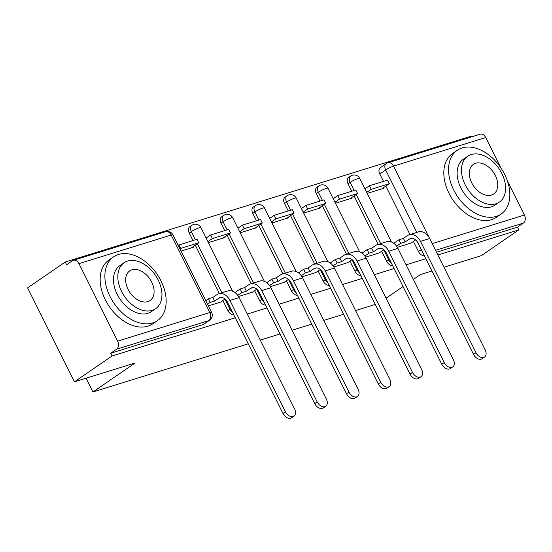<?xml version="1.0" encoding="UTF-8"?>
<svg xmlns="http://www.w3.org/2000/svg" width="552" height="552" viewBox="0 0 552 552"><rect width="100%" height="100%" fill="white"/><g stroke="black" fill="none" stroke-linecap="round" stroke-linejoin="round"><path stroke-width="0.83" d="M381.667 251.277L386.697 261.358A6.189 4.161 55.5 0 0 392.665 265.712M349.906 261.124L354.936 271.204A6.189 4.161 55.5 0 0 360.904 275.558M318.145 270.97L323.175 281.051A6.189 4.161 55.5 0 0 329.144 285.405M286.385 280.809L291.415 290.897A6.189 4.161 55.5 0 0 297.383 295.251M254.624 290.656L259.654 300.743A6.189 4.161 55.5 0 0 265.622 305.097M222.863 300.502L227.893 310.59A6.189 4.161 55.5 0 0 233.862 314.944M472.353 136.62L472.015 135.93L65.233 262.027L66.599 264.767L72.457 260.744A6.189 4.492 -107.2 0 1 73.361 260.309A6.189 4.492 -107.2 0 1 78.971 263.628L117.617 341.136L209.85 312.549L171.203 235.035L78.971 263.628M248.255 343.813L92.943 391.961L135.109 363.009L74.437 381.811L27.6 287.868L65.233 262.027M424.426 255.873A6.189 4.161 -124.5 0 1 418.457 251.512L413.427 241.431M409.977 234.51L385.841 186.107M383.502 181.401L379.81 174.004L385.669 169.975A6.189 4.161 -124.5 0 1 386.241 163.613L380.376 167.635A6.189 4.161 55.5 0 0 379.81 174.004M443.981 267.258L481.22 255.714L518.852 229.88L437.86 254.983M74.437 381.811L112.07 355.978L235.276 317.786M247.296 314.06L267.037 307.94M279.057 304.214L298.798 298.094M310.817 294.368L330.558 288.248M342.578 284.522L362.319 278.401M374.339 274.675L394.08 268.555M406.099 264.829L425.84 258.709M375.298 304.435L355.557 310.555M343.537 314.281L323.796 320.401M311.776 324.127L292.036 330.241M280.016 333.967L260.275 340.087M431.961 270.984L420.548 274.523L413.386 279.443M403.05 286.543L386.069 298.197M485.753 137.531L393.528 166.117A6.189 4.492 -107.2 0 0 387.911 162.799L480.136 134.212A6.189 4.492 72.8 0 1 485.753 137.531L500.83 167.76M507.481 181.104L524.4 215.038A6.189 4.492 72.8 0 1 523.351 223.112L435.542 250.332M518.852 229.88L517.486 227.141L523.351 223.112M110.704 353.239L202.936 324.645A6.189 4.161 55.5 0 0 203.709 324.272L209.574 320.25A6.189 4.161 -124.5 0 1 208.794 320.622L116.569 349.209L110.704 353.239L112.07 355.978M116.569 349.209A6.189 4.492 -107.2 0 0 117.617 341.136M220.6 302.096L208.366 305.884M181.056 251.105L193.29 247.317L193 246.737M238.512 296.541L252.347 292.222M208.421 242.625L225.05 237.47L224.761 236.891M270.273 286.695L284.107 282.376M240.182 232.778L256.811 227.624L256.521 227.051M302.034 276.849L315.868 272.529M271.943 222.932L288.572 217.778L288.282 217.205M333.794 267.002L347.629 262.683M303.703 213.086L320.332 207.931L320.043 207.359M379.403 252.864L365.555 257.163M335.464 203.246L352.093 198.085L351.803 197.512M378.217 244.357L354.08 195.946M351.741 191.247L348.05 183.844L350.127 182.415A6.189 4.161 -124.5 0 1 350.699 176.053L348.616 177.482A6.189 4.161 55.5 0 0 348.05 183.844M346.456 254.203L322.32 205.792M319.981 201.094L316.289 193.69L318.366 192.262A6.189 4.161 -124.5 0 1 318.939 185.9L316.855 187.328A6.189 4.161 55.5 0 0 316.289 193.69M314.695 264.049L290.559 215.639M288.22 210.94L284.528 203.536L286.605 202.108A6.189 4.161 -124.5 0 1 287.178 195.739L285.094 197.167A6.189 4.161 55.5 0 0 284.528 203.536M282.935 273.895L258.798 225.485M256.459 220.786L252.768 213.382L254.845 211.954A6.189 4.161 -124.5 0 1 255.417 205.585L253.333 207.014A6.189 4.161 55.5 0 0 252.768 213.382M251.174 283.735L227.038 235.331M224.698 230.626L221.007 223.229L223.084 221.8A6.189 4.161 -124.5 0 1 223.657 215.432L221.573 216.86A6.189 4.161 55.5 0 0 221.007 223.229M219.413 293.581L195.277 245.178M192.938 240.472L189.246 233.075L191.323 231.647A6.189 4.161 -124.5 0 1 191.896 225.278L189.812 226.706A6.189 4.161 55.5 0 0 189.246 233.075M86.084 378.203L92.943 391.961M397.316 247.317L411.15 242.99M367.225 193.4L383.854 188.246L383.564 187.666M517.486 227.141L436.494 252.243M293.968 416.104L291.504 417.788A6.969 4.678 -124.5 0 1 282.983 413.469L285.439 411.778A6.969 4.678 55.5 0 0 293.968 416.104A6.969 4.678 55.5 0 0 294.602 408.942L239.092 297.604A12.385 8.984 -107.2 0 0 227.859 290.966L218.695 293.802A12.385 8.984 -107.2 0 0 216.901 294.678L212.837 297.473L208.359 298.86L205.758 300.647M220.503 302.123L225.057 298.998M212.837 297.473L214.611 301.033L218.682 298.239A8.363 6.065 72.8 0 1 219.889 297.652A8.363 6.065 72.8 0 1 227.472 302.13L282.983 413.469M214.611 301.033L210.133 302.42L208.359 298.86M207.531 304.207L210.133 302.42M191.233 247.952L198.775 242.776L197.002 239.216L178.172 245.316M198.775 242.776L180.656 248.393L178.882 244.833M179.945 248.883L180.656 248.393M285.439 411.778L229.929 300.44A12.385 8.984 -107.2 0 0 218.695 293.802M325.728 406.258L323.265 407.942A6.969 4.678 -124.5 0 1 314.743 403.622L317.2 401.932A6.969 4.678 55.5 0 0 325.728 406.258A6.969 4.678 55.5 0 0 326.363 399.096L270.853 287.758A12.385 8.984 -107.2 0 0 259.619 281.12L250.456 283.963A12.385 8.984 -107.2 0 0 248.662 284.832L244.598 287.627L240.12 289.013L234.986 292.539M252.264 292.277L256.818 289.151M244.598 287.627L246.371 291.187L250.442 288.392A8.363 6.065 72.8 0 1 251.65 287.806A8.363 6.065 72.8 0 1 259.233 292.284L314.743 403.622M246.371 291.187L241.893 292.574L240.12 289.013M237.767 295.41L241.893 292.574M222.994 238.105L230.536 232.93L228.763 229.37L210.643 234.986L206.151 238.071M230.536 232.93L212.417 238.547L210.643 234.986M207.925 241.631L212.417 238.547M317.2 401.932L261.689 290.593A12.385 8.984 -107.2 0 0 250.456 283.963M357.489 396.412L355.026 398.102A6.969 4.678 -124.5 0 1 346.504 393.776L348.961 392.086A6.969 4.678 55.5 0 0 357.489 396.412A6.969 4.678 55.5 0 0 358.124 389.25L302.613 277.911A12.385 8.984 -107.2 0 0 291.38 271.273L282.217 274.116A12.385 8.984 -107.2 0 0 280.423 274.986L276.359 277.78L271.881 279.167L266.747 282.693M284.025 282.438L288.579 279.305M276.359 277.78L278.132 281.341L282.203 278.546A8.363 6.065 72.8 0 1 283.411 277.96A8.363 6.065 72.8 0 1 290.994 282.438L346.504 393.776M278.132 281.341L273.654 282.727L271.881 279.167M269.528 285.563L273.654 282.727M254.755 228.259L262.297 223.084L260.523 219.523L242.404 225.14L237.912 228.224M262.297 223.084L244.177 228.7L242.404 225.14M239.685 231.785L244.177 228.7M348.961 392.086L293.45 280.747A12.385 8.984 -107.2 0 0 282.217 274.116M389.25 386.566L386.786 388.256A6.969 4.678 -124.5 0 1 378.265 383.93L380.721 382.246A6.969 4.678 55.5 0 0 389.25 386.566A6.969 4.678 55.5 0 0 389.884 379.403L334.374 268.065A12.385 8.984 -107.2 0 0 323.141 261.427L313.978 264.27A12.385 8.984 -107.2 0 0 312.184 265.139L308.119 267.934L303.641 269.321L298.508 272.847M315.785 272.591L320.339 269.459M308.119 267.934L309.893 271.494L313.964 268.7A8.363 6.065 72.8 0 1 315.171 268.113A8.363 6.065 72.8 0 1 322.754 272.591L378.265 383.93M309.893 271.494L305.415 272.881L303.641 269.321M301.288 275.717L305.415 272.881M286.516 218.413L294.057 213.238L292.284 209.677L274.165 215.294L269.673 218.378M294.057 213.238L275.938 218.854L274.165 215.294M271.446 221.938L275.938 218.854M380.721 382.246L325.211 270.908A12.385 8.984 -107.2 0 0 313.978 264.27M421.01 376.719L418.547 378.41A6.969 4.678 -124.5 0 1 410.026 374.083L412.482 372.4A6.969 4.678 55.5 0 0 421.01 376.719A6.969 4.678 55.5 0 0 421.645 369.557L366.135 258.219A12.385 8.984 -107.2 0 0 354.901 251.581L345.738 254.424A12.385 8.984 -107.2 0 0 343.944 255.3L339.88 258.088L335.402 259.474L330.268 263M347.546 262.745L352.1 259.612M339.88 258.088L341.653 261.648L345.724 258.86A8.363 6.065 72.8 0 1 346.932 258.267A8.363 6.065 72.8 0 1 354.515 262.745L410.026 374.083M341.653 261.648L337.175 263.035L335.402 259.474M333.049 265.871L337.175 263.035M318.276 208.573L325.818 203.391L324.045 199.831L305.925 205.447L301.433 208.532M325.818 203.391L307.699 209.008L305.925 205.447M303.207 212.092L307.699 209.008M412.482 372.4L356.971 261.062A12.385 8.984 -107.2 0 0 345.738 254.424M452.771 366.873L450.308 368.563A6.969 4.678 -124.5 0 1 441.786 364.237L444.243 362.554A6.969 4.678 55.5 0 0 452.771 366.873A6.969 4.678 55.5 0 0 453.406 359.711L397.895 248.372A12.385 8.984 -107.2 0 0 386.662 241.742L377.499 244.577A12.385 8.984 -107.2 0 0 375.705 245.454L371.641 248.241L367.163 249.628L362.029 253.154M379.307 252.899L383.861 249.766M371.641 248.241L373.414 251.802L377.485 249.014A8.363 6.065 72.8 0 1 378.693 248.421A8.363 6.065 72.8 0 1 386.276 252.899L441.786 364.237M373.414 251.802L368.936 253.195L367.163 249.628M364.81 256.024L368.936 253.195M350.037 198.727L357.579 193.545L355.805 189.985L337.686 195.601L333.194 198.685M357.579 193.545L339.459 199.162L337.686 195.601M334.967 202.253L339.459 199.162M444.243 362.554L388.732 251.215A12.385 8.984 -107.2 0 0 377.499 244.577M152.594 322.941A38.702 25.992 55.5 0 0 157.43 320.608A38.702 25.992 55.5 0 0 159.086 277.345A38.702 25.992 55.5 0 0 118.459 254.465A38.702 25.992 55.5 0 0 113.622 256.797A38.702 25.992 55.5 0 0 111.966 300.067A38.702 25.992 55.5 0 0 152.594 322.941M113.622 256.797L108.896 260.047A38.702 25.992 55.5 0 0 107.233 303.31A38.702 25.992 55.5 0 0 147.867 326.184A38.702 25.992 55.5 0 0 152.704 323.851L157.43 320.608M155.65 308.692L151.296 311.673A27.862 18.713 -124.5 0 1 147.819 313.357A27.862 18.713 -124.5 0 1 118.563 296.886A27.862 18.713 -124.5 0 1 119.756 265.733L124.103 262.745A27.862 18.713 55.5 0 0 122.91 293.899A27.862 18.713 55.5 0 0 152.166 310.369A27.862 18.713 55.5 0 0 155.65 308.692A27.862 18.713 55.5 0 0 156.844 277.539A27.862 18.713 55.5 0 0 127.588 261.068A27.862 18.713 55.5 0 0 124.103 262.745M131.956 269.831A17.961 12.061 55.5 0 0 129.713 270.915A17.961 12.061 55.5 0 0 128.94 290.987A17.961 12.061 55.5 0 0 147.798 301.606A17.961 12.061 55.5 0 0 150.04 300.523A17.961 12.061 55.5 0 0 150.806 280.444A17.961 12.061 55.5 0 0 131.956 269.831M496.262 216.405A38.702 25.992 55.5 0 0 501.099 214.079A38.702 25.992 55.5 0 0 502.755 170.809A38.702 25.992 55.5 0 0 462.121 147.936A38.702 25.992 55.5 0 0 457.284 150.268A38.702 25.992 55.5 0 0 455.628 193.531A38.702 25.992 55.5 0 0 496.262 216.405M457.284 150.268L452.557 153.511A38.702 25.992 55.5 0 0 450.901 196.781A38.702 25.992 55.5 0 0 491.535 219.655A38.702 25.992 55.5 0 0 496.372 217.322L501.099 214.079M499.312 202.156L494.965 205.144A27.862 18.713 -124.5 0 1 491.48 206.821A27.862 18.713 -124.5 0 1 462.231 190.35A27.862 18.713 -124.5 0 1 463.418 159.197L467.772 156.216A27.862 18.713 55.5 0 0 466.578 187.363A27.862 18.713 55.5 0 0 495.834 203.833A27.862 18.713 55.5 0 0 499.312 202.156A27.862 18.713 55.5 0 0 500.505 171.003A27.862 18.713 55.5 0 0 471.249 154.532A27.862 18.713 55.5 0 0 467.772 156.216M475.624 163.295A17.961 12.061 55.5 0 0 473.381 164.379A17.961 12.061 55.5 0 0 472.609 184.458A17.961 12.061 55.5 0 0 491.466 195.07A17.961 12.061 55.5 0 0 493.709 193.987A17.961 12.061 55.5 0 0 494.475 173.915A17.961 12.061 55.5 0 0 475.624 163.295M484.532 357.027L482.068 358.717A6.969 4.678 -124.5 0 1 473.547 354.398L476.003 352.707A6.969 4.678 55.5 0 0 484.532 357.027A6.969 4.678 55.5 0 0 485.167 349.864L429.656 238.526A12.385 8.984 -107.2 0 0 418.423 231.895L409.26 234.731A12.385 8.984 -107.2 0 0 407.466 235.607L403.402 238.395L398.923 239.789L393.79 243.308M411.067 243.052L415.621 239.92M403.402 238.395L405.175 241.955L409.246 239.168A8.363 6.065 72.8 0 1 410.453 238.574A8.363 6.065 72.8 0 1 418.036 243.059L473.547 354.398M405.175 241.955L400.697 243.349L398.923 239.789M396.571 246.178L400.697 243.349M381.798 188.881L389.339 183.699L387.566 180.138L369.447 185.755L364.955 188.846M389.339 183.699L371.22 189.315L369.447 185.755M366.728 192.406L371.22 189.315M476.003 352.707L420.493 241.369A12.385 8.984 -107.2 0 0 409.26 234.731M391.333 263.042A6.189 4.161 -124.5 0 1 388.774 259.93L383.75 249.849M386.697 261.358L388.774 259.93A6.189 0.938 -26.5 0 1 389.533 259.433M359.573 272.888A6.189 4.161 -124.5 0 1 357.013 269.776L351.99 259.695M354.936 271.204L357.013 269.776A6.189 0.938 -26.5 0 1 357.772 269.279M327.812 282.734A6.189 4.161 -124.5 0 1 325.252 279.623L320.229 269.542M323.175 281.051L325.252 279.623A6.189 0.938 -26.5 0 1 326.011 279.126M296.051 292.581A6.189 4.161 -124.5 0 1 293.491 289.469L288.468 279.381M291.415 290.897L293.491 289.469A6.189 0.938 -26.5 0 1 294.25 288.972M264.291 302.427A6.189 4.161 -124.5 0 1 261.731 299.315L256.708 289.227M259.654 300.743L261.731 299.315A6.189 0.938 -26.5 0 1 262.49 298.818M232.53 312.273A6.189 4.161 -124.5 0 1 229.97 309.161L224.947 299.074M227.893 310.59L229.97 309.161A6.189 0.938 -26.5 0 1 230.729 308.665M418.457 251.512L421.286 249.573M416.794 232.399L385.669 169.975A6.189 0.938 153.5 0 1 393.528 166.117L429.235 237.746M432.195 243.625L524.4 215.038M380.638 243.605L356.164 194.518M354.156 190.495L350.127 182.415A6.189 0.938 153.5 0 1 357.986 178.558A6.189 0.938 153.5 0 1 359.745 178.393A6.189 6.189 0 0 0 350.699 176.053M348.878 253.451L324.403 204.364M322.396 200.341L318.366 192.262A6.189 0.938 153.5 0 1 326.225 188.404A6.189 0.938 153.5 0 1 327.985 188.239A6.189 6.189 0 0 0 318.939 185.9M317.117 263.297L292.643 214.21M290.635 210.188L286.605 202.108A6.189 0.938 153.5 0 1 294.464 198.251A6.189 0.938 153.5 0 1 296.224 198.085A6.189 6.189 0 0 0 287.178 195.739M285.356 273.143L260.882 224.057M258.874 220.034L254.845 211.954A6.189 0.938 153.5 0 1 262.704 208.097A6.189 0.938 153.5 0 1 264.463 207.931A6.189 6.189 0 0 0 255.417 205.585M253.596 282.99L229.121 233.903M227.113 229.88L223.084 221.8A6.189 0.938 153.5 0 1 230.943 217.943A6.189 0.938 153.5 0 1 232.702 217.778A6.189 6.189 0 0 0 223.657 215.432M221.835 292.836L197.361 243.749M195.353 239.727L191.323 231.647A6.189 0.938 153.5 0 1 199.182 227.79A6.189 0.938 153.5 0 1 200.942 227.624A6.189 6.189 0 0 0 191.896 225.278M202.936 324.645L208.794 320.622A6.189 4.492 72.8 0 0 209.85 312.549A6.189 0.938 -26.5 0 1 211.609 312.384L172.962 234.869A6.189 6.189 0 0 0 165.586 231.716L73.361 260.309M165.586 231.716A6.189 4.492 -107.2 0 1 171.203 235.035A6.189 0.938 -26.5 0 1 172.962 234.869M218.682 298.239L221.221 297.452M229.929 300.44L239.092 297.604M250.442 288.392L252.982 287.606M261.689 290.593L270.853 287.758M282.203 278.546L284.742 277.76M293.45 280.747L302.613 277.911M313.964 268.7L316.503 267.913M325.211 270.908L334.374 268.065M345.724 258.86L348.264 258.067M356.971 261.062L366.135 258.219M377.485 249.014L380.024 248.221M388.732 251.215L397.895 248.372M409.246 239.168L411.785 238.381M420.493 241.369L429.656 238.526M200.942 227.624L232.654 291.221M232.702 217.778L264.408 281.382M264.463 207.931L296.169 271.536M296.224 198.085L327.929 261.689M327.985 188.239L359.69 251.843M359.745 178.393L391.451 241.997M387.911 162.799A6.189 6.189 0 0 0 386.241 163.613M209.574 320.25A6.189 6.189 0 0 0 211.609 312.384"/></g></svg>
